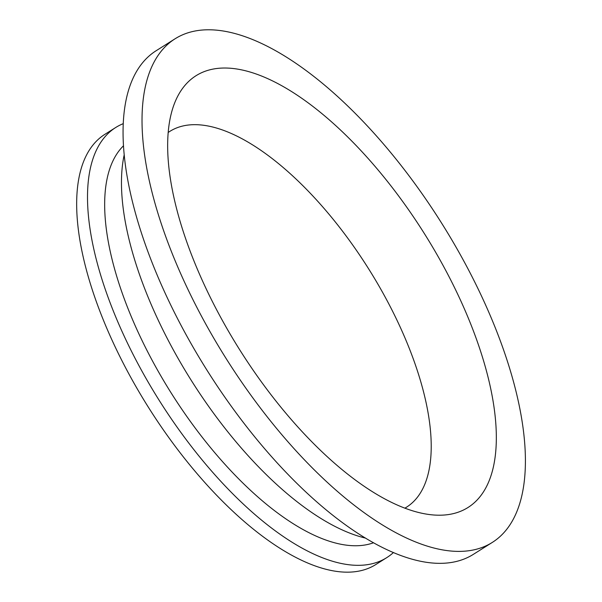 <?xml version="1.0" encoding="UTF-8"?>
<svg xmlns="http://www.w3.org/2000/svg" width="602" height="602" viewBox="0 0 602 602"><rect width="100%" height="100%" fill="white"/><g stroke="black" fill="none" stroke-linecap="round" stroke-linejoin="round"><path stroke-width="0.9" d="M446.556 271.946A255.143 109.082 57.8 0 0 175.95 99.894A255.143 109.082 57.8 0 0 217.472 311.377A255.143 109.082 57.8 0 0 437.684 515.192A255.143 109.082 57.8 0 0 446.556 271.946M404.913 508.141A222.063 94.935 57.8 0 0 387.884 302.121A222.063 94.935 57.8 0 0 168.169 132.493M124.17 154.977A247.031 105.613 57.8 0 0 169.704 343.14A247.031 105.613 57.8 0 0 365.647 538.135M123.199 123.681A254.202 108.676 57.8 0 0 115.712 127.504L104.861 134.344A254.202 108.676 57.8 0 0 126.277 369.041A254.202 108.676 57.8 0 0 375.934 564.458L386.777 557.618A254.202 108.676 57.8 0 0 393.46 552.516M115.712 127.504A254.202 108.676 57.8 0 0 137.121 362.201A254.202 108.676 57.8 0 0 386.777 557.618M123.44 145.827A235.6 100.722 57.8 0 0 150.65 357.505A235.6 100.722 57.8 0 0 373.586 542.748M175.039 38.814L156.076 50.771A297.599 127.233 57.8 0 0 181.142 325.531A297.599 127.233 57.8 0 0 473.42 554.314L492.391 542.364A297.599 127.233 57.8 0 0 467.325 267.597A297.599 127.233 57.8 0 0 175.039 38.814A297.599 127.233 57.8 0 0 200.105 313.582A297.599 127.233 57.8 0 0 492.391 542.364"/></g></svg>
